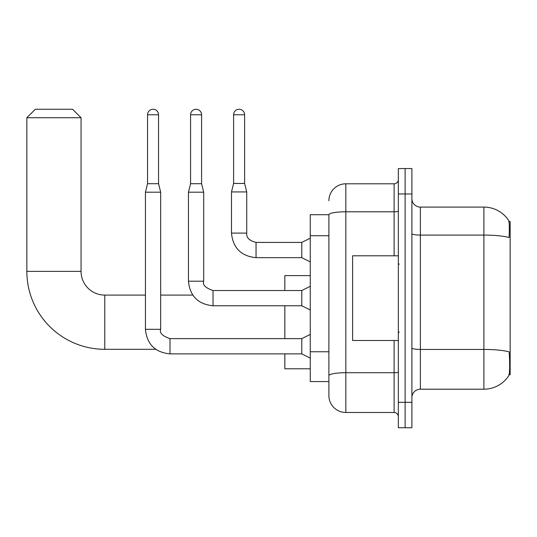 <?xml version="1.0" encoding="UTF-8"?>
<svg xmlns="http://www.w3.org/2000/svg" width="537" height="537" viewBox="0 0 537 537"><rect width="100%" height="100%" fill="white"/><g stroke="black" fill="none" stroke-linecap="round" stroke-linejoin="round"><path stroke-width="0.81" d="M509.056 374.799L510.15 374.799L510.15 221.492L508.948 221.492M328.892 214.713L310.258 214.713L310.258 381.572L328.892 381.572L328.892 395.547L328.892 214.713M420.37 389.197L483.891 389.197A29.642 29.642 0 0 0 508.68 375.819L508.68 375.819C509.694 373.43 509.928 366.596 509.378 355.319L509.157 351.889A29.642 5.148 180 0 0 483.891 349.433L483.891 207.094A29.642 29.642 0 0 1 508.512 220.224L508.512 220.224A29.642 29.642 0 0 0 483.891 207.094L420.37 207.094A8.471 8.471 0 0 1 411.899 198.623A8.471 8.471 0 0 0 420.37 207.094L420.37 389.197A8.471 8.471 0 0 0 411.899 397.669M405.12 402.327L405.12 427.734L411.899 427.734L411.899 402.327L405.12 402.327L405.12 427.734L398.347 427.734L398.347 402.327L405.12 402.327L405.12 193.964L405.12 402.327M398.347 402.327L398.347 168.551L405.12 168.551L405.12 193.964L405.12 168.551L411.899 168.551L411.899 402.327M411.899 233.615A8.471 1.47 0 0 0 420.37 235.092L483.891 235.092A29.642 5.148 180 0 1 509.096 237.529C509.499 227.769 509.338 222.05 508.613 220.371A29.642 29.642 0 0 0 483.891 207.094A29.642 29.642 0 0 1 508.613 220.371M328.892 200.737A16.942 16.942 0 0 1 345.835 183.802L345.835 412.49L394.111 412.49L394.111 340.498M345.835 183.802L394.111 183.802A4.236 4.236 0 0 0 398.347 179.566M328.892 386.231L328.892 378.612M398.347 416.725A4.236 4.236 0 0 0 394.111 412.49M345.835 412.49A16.942 16.942 0 0 1 328.892 395.547M398.347 255.793L352.608 255.793L352.608 340.498L398.347 340.498M155.717 349.305L104.775 349.305L104.775 295.095A23.715 23.715 0 0 1 81.06 271.38L81.06 117.731L26.85 117.731L35.321 109.266L72.589 109.266L81.06 117.731M104.775 349.305A77.925 77.925 0 0 1 26.85 271.38L26.85 117.731M145.433 295.095L104.775 295.095A23.715 23.715 0 0 1 81.06 271.38L26.85 271.38M284.845 305.768L284.845 338.632M284.845 353.876L284.845 368.785L310.258 368.785M310.258 275.615L284.845 275.615L284.845 290.524M158.556 183.714L147.547 183.714L147.547 114.77A5.504 5.504 0 0 1 153.052 109.266A5.504 5.504 0 0 1 158.556 114.77L158.556 183.714L160.677 192.186L160.677 329.315C159.368 332.974 162.476 336.075 169.994 338.632L169.994 353.876C155.092 352.406 146.903 344.217 145.433 329.315L145.433 192.186L160.677 192.186M310.258 358.112L301.787 353.876L301.787 338.632L310.258 334.397M201.59 183.714L190.575 183.714L190.575 114.77A5.504 5.504 0 0 1 196.079 109.266A5.504 5.504 0 0 1 201.59 114.77L201.59 183.714L203.704 192.186L203.704 281.207C202.395 284.858 205.503 287.966 213.021 290.524L213.021 290.537M310.258 310.003L301.787 305.768L301.787 290.524L310.258 286.288M203.704 281.207L188.46 281.207L188.46 192.186L203.704 192.186M244.617 183.459L233.602 183.459L233.602 114.77A5.504 5.504 0 0 1 239.106 109.266A5.504 5.504 0 0 1 244.617 114.77L244.617 183.459L246.731 191.931L246.731 233.098C246.221 237.616 249.322 240.717 256.048 242.415L256.048 257.646C241.147 256.183 232.957 248 231.487 233.098L231.487 191.931L246.731 191.931M310.258 261.895L301.787 257.659L301.787 242.415L310.258 238.18M328.892 235.716L310.258 235.716M328.892 351.755L310.258 351.755M483.891 389.197L483.891 349.433L420.37 349.433A8.471 1.47 0 0 1 411.899 347.963M411.899 193.964L398.347 193.964M398.347 371.993A4.236 0.738 0 0 1 394.111 372.725L345.835 372.725A16.942 2.94 180 0 0 328.892 375.672M328.892 214.74A16.942 2.94 180 0 1 345.835 211.8L394.111 211.8L394.111 183.802M394.111 255.793L394.111 211.8A4.236 0.738 0 0 0 398.347 211.061M301.787 353.876L169.994 353.876C155.092 352.406 146.903 344.217 145.433 329.315C146.903 344.217 155.092 352.406 169.994 353.876C155.092 352.406 146.903 344.217 145.433 329.315C146.903 344.217 155.092 352.406 169.994 353.876C155.092 352.406 146.903 344.217 145.433 329.315C146.903 344.217 155.092 352.406 169.994 353.876C155.092 352.406 146.903 344.217 145.433 329.315C146.903 344.217 155.092 352.406 169.994 353.876C155.092 352.406 146.903 344.217 145.433 329.315C146.903 344.217 155.092 352.406 169.994 353.876C155.092 352.406 146.903 344.217 145.433 329.315L160.677 329.315M147.547 114.77L158.556 114.77M301.787 305.768L213.021 305.768C198.119 304.298 189.93 296.109 188.46 281.207C189.93 296.109 198.119 304.298 213.021 305.768C198.119 304.298 189.93 296.109 188.46 281.207C189.93 296.109 198.119 304.298 213.021 305.768C198.119 304.298 189.93 296.109 188.46 281.207C189.93 296.109 198.119 304.298 213.021 305.768C198.119 304.298 189.93 296.109 188.46 281.207C189.93 296.109 198.119 304.298 213.021 305.768C198.119 304.298 189.93 296.109 188.46 281.207C189.93 296.109 198.119 304.298 213.021 305.768C198.119 304.298 189.93 296.109 188.46 281.207C189.93 296.109 198.119 304.298 213.021 305.768L213.021 290.524L301.787 290.524M190.575 114.77L201.59 114.77M301.787 257.659L256.048 257.659C241.147 256.183 232.957 248 231.487 233.098C232.957 248 241.147 256.183 256.048 257.659C241.147 256.183 232.957 248 231.487 233.098C232.957 248 241.147 256.183 256.048 257.659C241.147 256.183 232.957 248 231.487 233.098C232.957 248 241.147 256.183 256.048 257.659C241.147 256.183 232.957 248 231.487 233.098C232.957 248 241.147 256.183 256.048 257.659C241.147 256.183 232.957 248 231.487 233.098C232.957 248 241.147 256.183 256.048 257.659C241.147 256.183 232.957 248 231.487 233.098C232.957 248 241.147 256.183 256.048 257.659C241.147 256.183 232.957 248 231.487 233.098C232.957 248 241.147 256.183 256.048 257.659C241.147 256.183 232.957 248 231.487 233.098L246.731 233.098C246.221 237.616 249.322 240.717 256.048 242.415C249.322 240.717 246.221 237.616 246.731 233.098C246.221 237.616 249.322 240.717 256.048 242.415C249.322 240.717 246.221 237.616 246.731 233.098C246.221 237.616 249.322 240.717 256.048 242.415C249.322 240.717 246.221 237.616 246.731 233.098C246.221 237.616 249.322 240.717 256.048 242.415C249.322 240.717 246.221 237.616 246.731 233.098C246.221 237.616 249.322 240.717 256.048 242.415C249.322 240.717 246.221 237.616 246.731 233.098C246.221 237.616 249.322 240.717 256.048 242.415C249.322 240.717 246.221 237.616 246.731 233.098C246.221 237.616 249.322 240.717 256.048 242.415C249.322 240.717 246.221 237.616 246.731 233.098C246.221 237.616 249.322 240.717 256.048 242.415L301.787 242.415M233.602 114.77L244.617 114.77M399.192 264.264L398.347 263.419M399.192 332.027L398.347 332.873M192.763 295.095L160.677 295.095M301.787 338.632L169.994 338.632M147.547 183.714L145.433 192.186M190.575 183.714L188.46 192.186M231.487 233.098C232.957 248 241.147 256.183 256.048 257.659M246.731 233.098C246.221 237.616 249.322 240.717 256.048 242.415M233.602 183.459L231.487 191.931"/></g></svg>
